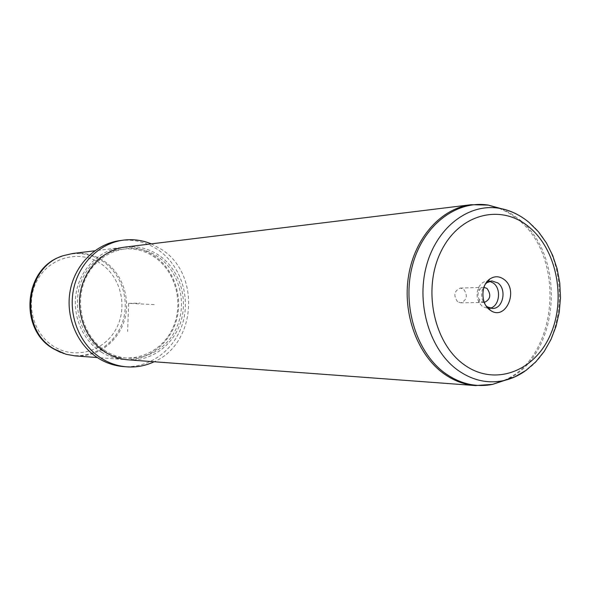 <?xml version="1.0" encoding="UTF-8"?>
<svg xmlns="http://www.w3.org/2000/svg" width="590" height="590" viewBox="0 0 590 590"><rect width="100%" height="100%" fill="white"/><g stroke="black" fill="none" stroke-linecap="round" stroke-linejoin="round"><path stroke-width="0.44" stroke-dasharray="2.95 2.21" d="M457.604 301.748C453.201 295.428 454.123 290.87 460.377 288.082L463.6 289.159C467.988 295.538 467.037 300.089 460.731 302.81L457.604 301.748M484.309 302.434L480.924 301.35L479.191 299.366C477.671 296.49 477.605 293.584 478.984 290.641L481.034 288.252L483.948 287.33M75.225 355.91C97.136 357.547 118.052 342.053 124.453 320.23C130.958 298.444 122.278 273.163 103.862 260.957C94.341 254.755 83.979 252.269 72.777 253.486M101.259 352.06C82.394 340.29 71.847 315.045 76.368 291.733C80.83 268.406 99.644 250.131 121.016 247.579C133.023 246.281 144.122 249.024 154.315 255.809C174.021 269.173 183.291 296.748 176.358 320.51C169.537 344.302 147.183 361.25 123.694 359.502C115.736 358.882 108.258 356.404 101.259 352.06M102.476 350.866C78.618 336.226 69.959 299.912 84.577 274.586C98.84 249.024 131.74 241.295 154.241 256.93C176.956 272.197 184.685 306.52 171.225 331.233C158.113 356.154 126.135 365.881 102.476 350.866M119.881 240.609C133.687 238.957 146.438 242.04 158.135 249.865C180.378 265.035 190.718 296.232 182.745 323.018C174.898 349.833 149.477 368.824 122.89 366.515M151.328 243.869L161.653 249.474C200.895 274.173 196.433 343.675 154.145 361.759M105.75 351.065C81.774 336.344 73.079 299.808 87.763 274.328C102.092 248.619 135.147 240.853 157.744 256.576C180.562 271.938 188.321 306.461 174.81 331.315C161.631 356.375 129.52 366.169 105.75 351.065M128.192 359.834C151.822 361.596 174.301 344.508 181.16 320.54C188.129 296.593 178.807 268.804 158.983 255.33C148.739 248.493 137.573 245.72 125.493 247.033M489.648 281.312L487.406 281.098C483.807 281.356 480.961 283.348 478.866 287.079C476.366 292.426 476.491 297.707 479.25 302.928L482.406 306.534L488.063 308.489L490.29 308.172M486.013 305.775C480.26 298.621 480.083 291.335 485.489 283.915M154.233 304.573L128.642 303.393L127.639 331.506M128.642 303.393L140.096 303.113M53.889 346.514C32.45 333.564 24.714 301.586 37.834 279.232C50.644 256.68 80.262 249.725 100.602 263.501C121.134 276.953 128.133 307.375 115.928 329.242C104.032 351.301 75.151 359.812 53.889 346.514M63.661 255.573L62.739 255.927C76.877 251.524 90.196 253.302 102.69 261.267C122.388 274.269 130.611 302.235 121.584 324.692C112.749 347.222 87.836 360.534 65.084 353.956L63.779 353.558M523.16 218.012L527.814 221.479C570.309 253.752 569.822 339.611 526.796 369.797M499.118 208.27L508.425 212.761L517.135 218.809C566.806 255.92 558.472 358.853 503.248 380.683M493.727 383.972L484.67 385.506L475.481 385.572M471.152 204.708L480.334 204.332L489.457 205.438M501.382 208.698L510.247 213.093L518.558 218.905C567.801 255.743 559.999 357.695 505.483 380.144M483.734 287.33L460.377 288.082M66.021 354.266L60.718 352.459M121.016 247.579L94.732 250.802M123.694 359.502L97.284 357.54M479.191 299.366L479.25 302.928M478.984 290.641L478.866 287.079M484.095 302.441L460.731 302.81M492.532 308.452L488.063 308.489M491.868 280.929L488.21 281.069"/><path stroke-width="0.89" d="M483.948 287.33L487.001 288.436C491.433 294.816 490.533 299.477 484.309 302.434M94.732 250.802L72.777 253.486L63.661 255.573C25.001 266.429 18.526 329.353 54.317 349.074L66.021 354.266L75.225 355.91L97.284 357.54M154.145 361.759C145.288 365.903 135.995 367.585 126.26 366.803L122.89 366.515C114.217 365.734 106.053 362.983 98.405 358.255C77.224 345.12 65.269 316.86 70.188 290.656C75.041 264.431 95.978 243.758 119.881 240.609L123.229 240.16C132.912 238.921 142.279 240.152 151.328 243.869M126.26 366.803C117.543 366.021 109.342 363.256 101.657 358.506C80.38 345.29 68.366 316.86 73.308 290.494C78.182 264.114 99.216 243.323 123.229 240.16M105.617 352.333C112.66 356.714 120.183 359.214 128.192 359.834L475.481 385.572C464.411 384.717 453.946 380.808 444.093 373.861C417.491 355.033 402.255 313.681 408.59 275.596C414.829 237.475 441.453 208.189 471.152 204.708L125.493 247.033C103.988 249.6 85.056 268.015 80.564 291.534C76.022 315.031 86.634 340.474 105.617 352.333M490.29 308.172C499.501 306.151 501.625 288.849 493.402 283.112L489.648 281.312M489.737 309.861C480.607 303.548 480.68 284.918 489.862 278.996C494.612 275.906 499.317 276.039 503.985 279.394C519.097 290.088 505.888 321.181 490.615 310.473L489.737 309.861M485.489 283.915L486.949 282.662L491.868 280.929L497.879 282.949C507.105 289.351 503.027 308.968 492.532 308.452L487.524 306.955L486.013 305.775M63.779 353.558L53.461 348.801C18.467 329.493 23.939 268.185 61.448 256.385C23.807 268.354 18.393 329.345 53.38 348.756M528.633 226.671C556.916 249.459 566.54 299.359 550.087 335.452C534.061 371.84 494.243 386.664 464.109 364.672C433.716 343.255 422.359 289.026 440.951 251.606C459.094 213.845 500.63 203.351 528.633 226.671M526.796 369.797C519.429 375.329 511.471 378.979 502.909 380.749C487.259 383.766 472.317 380.307 458.076 370.38C430.331 350.689 416.083 305.251 426.216 266.658C436.143 227.961 468.084 203.248 498.779 208.211C507.415 209.575 515.542 212.843 523.16 218.012M503.248 380.683L493.727 383.972M489.457 205.438L499.118 208.27M505.483 380.144L492.547 384.385C476.204 387.549 460.584 383.979 445.701 373.677C416.673 353.24 401.746 305.952 412.366 265.788C422.772 225.52 456.21 199.87 488.255 205.084L501.382 208.698M60.718 352.459L53.425 348.786M471.152 204.708L488.255 205.084L498.779 208.211C509.944 210.165 520.026 214.893 529.009 222.393L538.397 231.73L546.325 242.8L552.624 255.293L557.152 268.856L559.792 283.126L560.5 297.714L559.246 312.221L556.06 326.255L551.016 339.434L544.223 351.397L535.831 361.81L526.007 370.373L514.945 376.789L492.547 384.385L475.481 385.572M488.21 281.069L487.524 281.098M486.949 282.662L489.862 278.996M487.524 306.955L490.615 310.473"/></g></svg>
